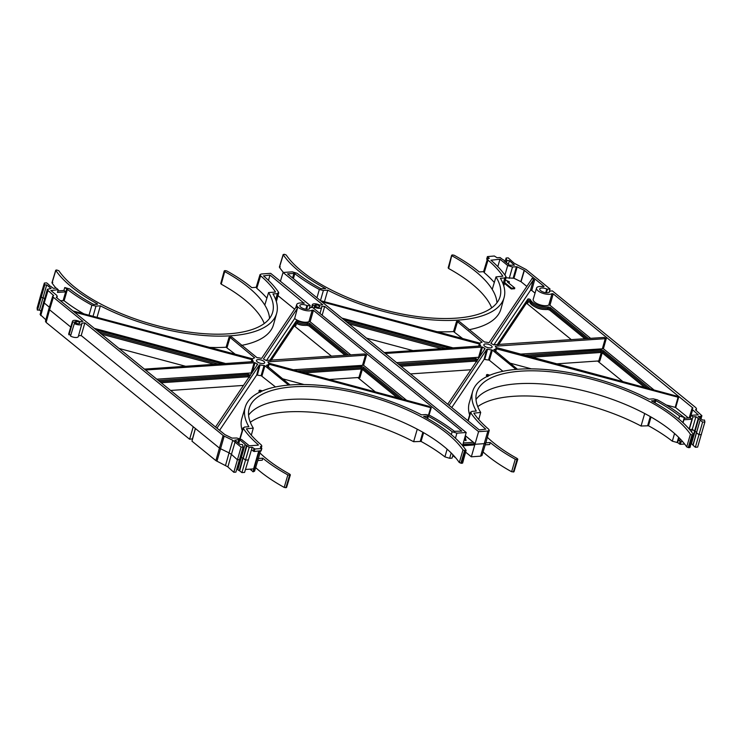 <?xml version="1.0" encoding="UTF-8"?>
<svg xmlns="http://www.w3.org/2000/svg" width="742" height="742" viewBox="0 0 742 742"><rect width="100%" height="100%" fill="white"/><g stroke="black" fill="none" stroke-linecap="round" stroke-linejoin="round"><path stroke-width="1.11" d="M584.928 338.769L549.655 310.054L547.661 309.47A11.353 4.471 -163.9 0 1 531.81 304.832A11.353 4.471 -163.9 0 1 529.825 302.374A1.447 0.575 16.1 0 0 528.499 301.558A1.447 0.575 16.1 0 0 527.08 301.669L498.16 344.742M497.687 344.78L527.469 300.427A1.428 0.556 -163.9 0 1 528.861 300.315A1.428 0.556 -163.9 0 1 530.168 301.113A11.38 4.48 16.1 0 0 532.153 303.58A11.38 4.48 16.1 0 0 548.023 308.227L548.394 306.956L550.378 307.54L588.443 338.528M497.149 344.817L527.812 299.156A1.447 0.575 -163.9 0 1 529.222 299.045A1.447 0.575 -163.9 0 1 530.549 299.861A11.353 4.471 16.1 0 0 532.533 302.319A11.353 4.471 16.1 0 0 548.394 306.956M296.475 323.456L295.817 325.608L294.593 325.413L294.899 324.44M531.754 290.437L530.53 290.243L533.312 280.022L534.537 280.216L531.754 290.437L535.047 293.118M491.306 345.689A4.276 1.679 -163.9 0 1 490.425 347.915A4.276 1.679 -163.9 0 1 484.647 346.152A4.276 1.679 -163.9 0 1 485.528 343.926A4.276 1.679 -163.9 0 1 491.306 345.689M700.04 418.043L700.494 416.364L698.166 416.522L702.544 420.083L704.492 420.055L704.9 421.966L697.638 447.111L695.347 447.268L692.898 445.135L700.151 419.991A1.901 0.751 16.1 0 0 699.808 419.351A1.901 0.751 16.1 0 0 698.658 418.776L691.396 443.92L690.969 443.707M701.394 434.589L698.955 434.756L696.525 432.781L693.019 445.376L696.395 432.549A1.781 0.705 16.1 0 0 696.079 431.937A1.781 0.705 16.1 0 0 694.976 431.38L692.267 429.321L691.516 431.909M692.898 445.126A1.901 0.751 16.1 0 0 692.546 444.504A1.901 0.751 16.1 0 0 691.396 443.92M496.964 302.736A113.906 44.872 16.1 0 0 492.224 289.417A113.906 44.872 -163.9 0 0 475.622 271.479A113.906 44.872 -163.9 0 0 452.119 255.916L451.841 255.127L452.407 254.933L454.15 255.239A117.459 46.273 -163.9 0 1 479.211 271.952L483.608 271.655L484.22 272.639A122.449 48.239 16.1 0 1 494.302 282.489M491.677 307.847A114.027 44.919 16.1 0 0 472.088 284.047A114.027 44.919 16.1 0 0 448.65 268.521L448.381 267.732M684.634 444.031L680.321 444.328L677.585 442.594L672.335 441.202A122.569 48.286 16.1 0 0 648.489 425.769L641.051 426.029L644.687 413.517A113.906 44.872 16.1 0 0 475.993 399.484M641.051 426.029A114.027 44.919 16.1 0 0 477.746 406.625M513.51 471.105L513.779 471.893L517.582 459.344L517.304 458.556A113.906 44.872 -163.9 0 1 493.801 442.993A113.906 44.872 -163.9 0 1 487.346 437.298M305.862 309.219L306.919 305.546A5.12 2.013 16.1 0 0 299.879 305.509A5.12 2.013 16.1 0 0 300.807 307.197A5.12 2.013 16.1 0 0 306.066 309.247A5.12 2.013 16.1 0 0 309.72 308.347A5.12 2.013 16.1 0 0 309.702 307.809L309.405 308.793M263.883 361.363A4.276 1.679 -163.9 0 1 263.002 363.58A4.276 1.679 -163.9 0 1 257.224 361.818A4.276 1.679 -163.9 0 1 258.105 359.601A4.276 1.679 -163.9 0 1 263.883 361.363M459.298 462.554L462.999 449.94L465.253 450.709L461.774 463.351L462.554 462.869L461.774 463.351L459.298 462.554A113.906 44.872 16.1 0 0 443.874 446.434A113.906 44.872 16.1 0 0 417.264 429.191A113.906 44.872 16.1 0 0 248.57 415.158M462.999 449.94A114.027 44.919 16.1 0 0 447.602 433.857A114.027 44.919 16.1 0 0 330.181 388.233A114.027 44.919 16.1 0 0 249.154 408.517A114.027 44.919 16.1 0 0 253.272 428.106L251.315 435.192M269.541 318.411A113.906 44.872 16.1 0 0 264.801 305.083A113.906 44.872 16.1 0 0 248.199 287.154A113.906 44.872 16.1 0 0 224.696 271.591L221.227 284.186L220.958 283.398M264.254 323.521A114.027 44.919 16.1 0 0 244.665 299.722A114.027 44.919 16.1 0 0 221.227 284.186M234.722 440.182L239.852 444.356L242.541 444.579L243.135 446.99L235.873 472.135L233.813 472.274L227.636 466.727L215.885 460.624L191.965 441.156L195.424 428.533L81.203 335.551L78.541 335.736M243.135 446.99L241.076 447.129L232.784 440.284L229.065 452.87L231.43 454.392L227.887 466.95M49.102 285.011L49.102 285.011A1.901 0.751 16.1 0 0 49.102 285.021A1.901 0.751 16.1 0 0 49.454 285.642A1.901 0.751 16.1 0 0 50.604 286.227L53.341 288.323L56.299 288.119L58.201 289.658L50.91 290.549M224.418 270.793L224.696 271.591L224.418 270.793L224.984 270.598L226.727 270.904A117.459 46.273 -163.9 0 1 250.972 286.959A117.459 46.273 -163.9 0 1 251.788 287.627L256.185 287.321L260.006 274.651L260.59 275.783L256.797 288.304L256.213 287.182M280.402 281.264L283.064 272.49L292.339 271.85L297.088 273.269A122.569 48.286 16.1 0 0 320.934 288.703L325.645 288.629A117.338 46.227 -163.9 0 1 299.072 271.322A117.338 46.227 -163.9 0 1 283.231 254.766L279.446 267.268L280.226 266.795M250.165 469.139A125.88 49.593 -163.9 0 0 251.102 469.955L253.041 471.838L258.717 451.192M453.037 454.865L452.054 458.129L449.661 458.296L444.912 456.877A122.569 48.286 16.1 0 0 421.066 441.434L413.628 441.703A114.027 44.919 16.1 0 0 250.323 422.3M286.087 486.771L285.939 487.707L284.195 487.401A117.338 46.227 -163.9 0 1 255.647 467.627M284.195 487.401L287.85 474.908A117.459 46.273 -163.9 0 1 262.789 458.194L258.411 458.491L254.571 471.17L253.041 471.838M248.468 459.901L245.519 460.096L249.173 447.463L252.187 447.259L251.473 449.782L244.572 472.422L241.92 472.608L245.519 460.096L243.255 458.259L246.956 445.654L246.492 445.432A1.651 0.649 -163.9 0 1 245.129 444.356A1.651 0.649 -163.9 0 1 245.138 444.328L239.796 439.83L238.748 443.456M258.392 458.491L256.547 459.344M260.349 447.046L261.574 448.53L254.914 448.993L252.187 447.259M241.92 472.608L239.239 470.576A1.651 0.649 -163.9 0 1 237.867 469.5A1.651 0.649 -163.9 0 1 237.885 469.473L236.948 468.564M193.987 433.773L192.466 438.865L189.618 439.245L46.115 322.427L45.466 321.258L48.926 308.626L52.728 296.095L53.368 297.282L49.575 309.804L48.926 308.635M192.466 438.865L195.369 428.486M45.865 319.783L40.114 314.46L47.377 289.297L48.026 290.484L44.232 303.005L43.583 301.836M40.986 311.306L39.456 310.054L37.508 310.091L37.1 308.18L40.606 295.557L41.107 297.579L43.055 297.542L46.718 284.909L44.77 284.947L44.362 283.036L46.653 282.878L48.981 284.77M455.727 457.879L453.696 456.339L453.863 455.746M453.844 455.792L452.972 455.078M375.471 391.989L357.737 377.548M331.535 356.225L294.277 325.896M260.451 446.684L261.833 446.007L261.24 444.885A122.569 48.286 16.1 0 1 246.4 428.83L246.52 429.006M246.4 428.83L253.272 428.106M465.253 450.709L466.032 450.227L465.253 450.709M426.919 418.163L427.513 416.095L423.617 416.364A117.338 46.227 -163.9 0 1 466.032 450.227M427.513 416.095L428.32 416.29L427.661 418.581M451.331 434.627L452.166 431.723A122.569 48.286 16.1 0 0 428.32 416.29M452.166 431.723L456.914 433.152L455.449 438.244M487.874 431.019L489.256 430.332L485.787 442.965L481.994 455.495L480.612 456.163L487.874 431.019L478.59 431.658L475.121 443.66L462.906 444.504L466.199 432.512L456.914 433.152M466.199 432.512L312.54 307.429L309.98 307.605M306.919 305.546L307.615 305.685L306.585 309.293M309.247 308.904L310.184 305.509L307.615 305.685M310.184 305.509L270.663 273.344L261.388 273.983L260.006 274.651M275.365 292.07L275.43 291.838A122.569 48.286 16.1 0 0 260.59 275.783M56.587 269.958L55.808 270.44L56.587 269.958L58.831 270.728A114.027 44.919 16.1 0 0 174.899 329.726A114.027 44.919 16.1 0 0 272.592 312.475A114.027 44.919 16.1 0 0 268.567 292.561L275.189 292.107M97.285 304.368L97.434 303.886A117.338 46.227 -163.9 0 1 55.808 270.44L52.023 282.943L52.803 282.47M97.434 303.886L97.443 304.359L97.434 303.886M89.012 315.257L91.906 305.166A125.88 49.593 -163.9 0 1 67.411 289.371L64.767 287.534L69.665 288.944A122.569 48.286 16.1 0 0 93.511 304.378L97.443 304.359M91.906 305.166L95.959 306.131L93.028 316.333M275.69 299.629L277.35 293.637L272.963 293.934A118.173 46.551 -163.9 0 1 276.664 313.3A118.173 46.551 -163.9 0 1 100.346 305.834L95.959 306.131M277.35 293.637L278.575 292.302L278.732 292.951L276.349 301.586M263.475 275.866L263.475 275.866A125.88 49.593 -163.9 0 1 278.575 292.302M304.081 303.283L269.977 275.069L263.521 275.903M304.192 302.922L303.728 303.265L304.192 302.922M350.808 354.899L310.128 321.778L308.95 321.546L312.243 310.1A8.422 3.32 -163.9 0 1 302.653 309.711A8.422 3.32 -163.9 0 1 296.717 304.572A8.422 3.32 -163.9 0 1 303.728 303.265M312.243 310.1L313.421 310.332L310.128 321.778M239.712 438.967L243.107 427.698L243.265 428.366L244.489 427.04L248.867 426.733A118.173 46.551 -163.9 0 1 245.268 407.033A118.173 46.551 -163.9 0 1 421.493 414.843L425.88 414.537L429.924 415.501A125.88 49.593 -163.9 0 1 454.419 431.297L461.83 431.139L313.421 310.332M258.253 445.163L258.364 444.81A125.88 49.593 -163.9 0 1 243.265 428.366L240.158 438.67M56.253 297.347L224.872 434.608L232.06 438.114L236.744 438.003L241.558 439.477L249.303 445.775L258.207 445.163M56.216 297.319L57.264 296.364L56.615 295.195L50.873 290.521M47.377 289.297L51.087 288.471L46.718 284.909M53.619 295.502L48.026 290.484M53.674 295.492L52.728 296.095M225.522 465.429L229.065 452.87L220.485 448.725A3.562 1.382 -163.6 0 1 219.428 448.075L223.138 435.48L84.857 322.909L81.666 323.132A4.86 1.911 -163.9 0 1 81.824 323.948A4.86 1.911 -163.9 0 1 79.023 324.875A4.86 1.911 -163.9 0 1 74.339 323.512L76.584 323.354A2.263 0.89 16.1 0 0 78.448 323.66L79.004 323.623A2.263 0.89 16.1 0 0 79.876 323.197A2.263 0.89 16.1 0 0 78.81 322.037A2.263 0.89 16.1 0 0 76.417 321.518L75.86 321.555A2.263 0.89 16.1 0 0 74.979 321.982A2.263 0.89 16.1 0 0 74.97 322.047L72.725 322.204A4.86 1.911 -163.9 0 1 72.484 321.249A4.86 1.911 -163.9 0 1 79.765 321.592L82.956 321.369L53.368 297.282M223.138 435.48L224.195 436.129L216.942 461.274M232.784 440.284L224.195 436.129M237.904 442.77L238.831 439.533L234.76 440.21M238.831 439.533L239.796 439.83M245.138 444.328L241.382 456.896A1.781 0.705 -163.9 0 1 241.382 456.877L245.138 444.328M249.173 447.463L246.956 445.654M64.767 287.534L63.849 290.493M260.034 392.342C258.726 391.424 258.633 390.83 259.746 390.533M260.145 391.962C258.837 391.053 258.745 390.45 259.858 390.162L259.041 390.728M256.649 375.109L259.403 364.925L260.108 364.878L257.344 375.053L256.649 375.109L219.586 430.304M245.268 407.033L241.892 418.321A118.284 46.598 16.1 0 0 242.207 430.685M275.495 386.953L261.11 375.647L264.069 365.5L264.922 365.797L261.954 375.934M257.344 375.053A8.542 3.367 16.1 0 0 261.11 375.647M282.433 378.754L304.016 384.532M504.133 260.637L504.115 260.674A1.651 0.649 -163.9 0 0 504.133 260.637A1.651 0.649 -163.9 0 0 502.761 259.57L500.08 257.539L497.075 257.743L494.339 256.009L487.411 256.602L489.312 258.281L487.429 258.977L483.636 271.516M283.435 272.462A117.459 46.273 -163.9 0 1 279.446 267.268M651.819 401.116L651.81 400.643L651.819 401.116A117.338 46.227 -163.9 0 1 693.455 434.562L691.989 434.97L688.279 447.584L689.197 447.676L692.676 435.035L693.455 434.562M678.754 418.952L679.589 416.058L684.337 417.477L682.872 422.569M485.222 444.848L489.664 444.541L490.212 442.52L485.834 442.826L484.405 443.642L462.145 445.172M513.779 471.893L511.618 471.736A117.338 46.227 -163.9 0 1 483.07 451.952M517.304 458.556L517.582 459.344L517.016 459.539L515.273 459.242A117.459 46.273 -163.9 0 1 490.212 442.52M397.369 397.86L362.652 369.599L360.733 369.015L304.229 372.911M345.076 355.288L308.997 325.923L307.002 325.339A9.943 3.914 -163.9 0 1 297.301 323.679A1.447 0.575 16.1 0 0 295.427 323.642L270.737 360.417M214.123 364.313L101.431 334.132M477.013 361.725L475.084 361.131L401.032 366.242M441.546 348.647L348.944 323.837M644.872 387.565L602.504 353.071L600.584 352.487L531.652 357.236M536.559 288.044L533.192 299.332A8.533 3.358 16.1 0 0 539.054 304.489A8.533 3.358 16.1 0 0 548.792 305.018L552.029 293.619A8.422 3.32 -163.9 0 1 542.43 293.164A8.422 3.32 -163.9 0 1 536.559 288.044A8.422 3.32 -163.9 0 1 543.58 286.737L544.044 286.393L524.39 270.385L521.051 281.719L513.937 278.259L506.016 277.786M493.82 344.919L530.53 290.243M590.641 338.371L549.961 305.259L548.792 305.018M385.339 353.47L482.458 347.07L479.527 357.227L396.618 362.652M398.241 363.97L475.817 358.618L477.969 359.74M58.47 290.864A117.459 46.273 -163.9 0 1 58.006 290.372M56.012 288.137A117.459 46.273 -163.9 0 1 52.023 282.943M258.364 458.63L260.442 451.071M257.799 460.513L262.241 460.207L262.789 458.194M292.571 277.953L293.888 273.418L287.534 273.854L479.276 429.933L485.787 429.136A125.88 49.593 -163.9 0 1 470.688 412.691L468.202 420.918M463.091 338.871L453.529 331.572L456.534 321.453L457.489 321.75L454.484 331.86M503.113 283.954L504.773 277.962L500.386 278.269A118.173 46.551 -163.9 0 1 504.087 297.625A118.173 46.551 -163.9 0 1 327.769 290.159L324.504 301.53A118.284 46.598 16.1 0 0 325.367 301.975M436.24 331.683A118.284 46.598 16.1 0 0 453.529 331.572M324.504 301.53L323.864 301.577M480.612 456.163L471.337 456.803L474.759 444.922L462.637 445.757M271.118 360.389L294.593 325.413M269.726 360.482L296.16 321.128A1.447 0.575 -163.9 0 1 298.034 321.165A9.943 3.914 16.1 0 0 307.726 322.826L309.72 323.41L348.592 355.047M308.95 321.546A8.533 3.358 -163.9 0 1 302.077 321.833A8.533 3.358 -163.9 0 1 294.657 318.503L297.449 308.264L263.456 358.933M266.397 360.593L294.657 318.503M294.648 309.201L277.99 295.641M241.475 345.41A118.284 46.598 16.1 0 0 273.51 324.644L276.664 313.3M235.668 354.546L226.106 347.237L229.111 337.128A118.182 46.561 -163.9 0 0 231.671 336.951L257.047 357.69A8.348 3.283 16.1 0 1 260.998 358.303L261.713 358.256L296.346 306.669A8.431 3.32 16.1 0 0 297.449 308.264M364.517 353.953L366.52 355.121L363.58 365.287L292.673 369.813M406.644 400.337L363.58 365.287M428.635 406.162L431.232 407.803L429.062 415.103M362.356 369.405L359.889 377.761L358.933 377.474L361.41 369.071M328.966 379.533L358.933 377.474M170.614 390.45L243.459 385.423M185.611 366.279L119.017 348.443M81.824 323.948L78.318 336.553A4.981 1.966 -163.9 0 1 75.369 337.499A4.981 1.966 -163.9 0 1 70.509 336.033L74.339 323.512M70.907 334.716L69.043 334.846A4.981 1.966 -163.9 0 1 68.737 333.789L72.484 321.249M96.469 330.088L222.164 363.765M225.587 363.524L94.364 328.372M158.389 380.488L248.394 374.293L250.546 375.415M145.497 369.998L255.035 362.745L252.104 372.892L156.775 379.181M100.346 305.834L97.081 317.205A118.284 46.598 16.1 0 0 97.944 317.65M208.817 347.349A118.284 46.598 16.1 0 0 226.106 347.237M97.081 317.205L96.441 317.242M83.911 313.894A125.992 49.631 -163.9 0 1 64.127 300.742L60.315 300.658M249.59 377.39L247.661 376.806L161.181 382.761M66.687 289.092L65.862 291.875L57.459 292.431L58.201 289.658M246.492 445.432L239.694 470.799M239.239 470.576L242.81 458.037A1.781 0.705 -163.9 0 1 241.382 456.896L237.885 469.473M237.755 469.222L241.261 456.636L240.603 456.098M239.629 459.613L237.412 459.771L231.43 454.392L235.14 441.796M241.076 447.129L233.813 472.274M215.885 460.624L219.428 448.075L195.424 428.533M84.857 322.909L81.203 335.551M74.97 322.047L74.571 323.493M72.725 322.204L69.043 334.846M70.759 327.046L49.575 309.804L46.115 322.427M49.362 307.188L44.232 303.005L40.764 315.628M44.52 298.738L43.055 297.542L39.456 310.054M44.77 284.947L37.508 310.091M44.446 284.678L37.193 309.831M44.362 283.036L40.606 295.557M268.567 292.561L264.801 305.083M266.879 298.154A122.449 48.239 16.1 0 0 256.797 288.304M251.121 470.28L251.445 469.055M193.226 426.743L189.618 439.245M286.356 487.559L290.159 475.019L289.593 475.214L285.939 487.707M413.628 441.703L417.264 429.191M289.881 474.231L290.159 475.019L289.881 474.231A113.906 44.872 -163.9 0 1 259.923 452.963M364.48 353.953L266.072 360.445A8.348 3.283 16.1 0 0 263.864 359.286L263.475 358.859L263.864 359.286M428.162 406.106L268.567 363.116A8.348 3.283 16.1 0 0 267.816 361.864L366.52 355.121M267.714 366.771L268.372 364.313L269.086 364.257L431.232 407.803M290.066 384.968L266.443 365.333A8.348 3.283 16.1 0 0 268.372 364.313M288.619 385.079L264.922 365.797M260.108 364.878A8.348 3.283 16.1 0 0 264.069 365.5M259.403 364.925L216.942 428.162M256.667 365.76L257.251 363.895L257.632 364.322L215.542 427.012M255.035 362.745A8.348 3.283 16.1 0 0 257.251 363.895L257.632 364.322M144.421 369.117L253.078 361.632M253.198 361.614L253.291 361.326A8.348 3.283 16.1 0 1 252.54 360.065L252.048 361.706M251.269 361.753L251.909 359.657L74.367 312.104M254.608 357.867L254.673 357.848A8.348 3.283 16.1 0 0 252.734 358.878L72.966 310.954M254.673 357.848L230.066 337.415L227.061 347.534M229.111 337.128L230.066 337.415M251.909 359.657L252.54 360.065M268.446 280.383L269.977 275.069M296.911 370.944L361.456 366.502L363.385 367.086L403.054 399.382M304.072 325.348A7.123 2.801 -163.9 0 1 296.559 323.466M465.624 452.156L471.337 456.803M284.01 254.293L283.231 254.766L284.696 254.358L286.254 255.062A114.027 44.919 16.1 0 0 402.322 314.061A114.027 44.919 16.1 0 0 500.015 296.809A114.027 44.919 16.1 0 0 495.99 276.896L502.853 276.172A122.569 48.286 16.1 0 0 488.013 260.117L484.22 272.639M283.064 272.49L322.807 304.841L319.617 305.064A4.86 1.911 -163.9 0 0 312.336 304.73L311.51 307.503M478.59 431.658L324.699 306.39L321.509 306.604A4.86 1.911 -163.9 0 1 321.676 307.42A4.86 1.911 -163.9 0 1 314.487 307.151L316.426 306.836A2.263 0.89 16.1 0 0 318.299 307.132L318.856 307.095A2.263 0.89 16.1 0 0 319.728 306.669A2.263 0.89 16.1 0 0 318.652 305.509A2.263 0.89 16.1 0 0 316.259 304.99L315.712 305.027A2.263 0.89 16.1 0 0 314.831 305.454A2.263 0.89 16.1 0 0 314.821 305.518L312.465 305.5A4.86 1.911 -163.9 0 1 312.336 304.73M489.256 430.332L488.663 429.21A122.569 48.286 16.1 0 1 473.823 413.155L473.943 413.34M473.823 413.155L480.695 412.431L478.738 419.518M644.687 413.517A113.906 44.872 16.1 0 1 686.721 446.888L690.422 434.265A114.027 44.919 16.1 0 0 573.946 375.192A114.027 44.919 16.1 0 0 476.577 392.843A114.027 44.919 16.1 0 0 480.695 412.431M690.422 434.265L691.989 434.97M654.342 402.498L654.936 400.43L651.699 401.042M654.936 400.43L655.742 400.624L655.084 402.915M679.589 416.058A122.569 48.286 16.1 0 0 655.742 400.624M467.924 420.686L470.53 412.033L470.688 412.691L471.912 411.365L476.29 411.059A118.173 46.551 -163.9 0 1 472.691 391.368A118.173 46.551 -163.9 0 1 648.916 399.168L653.303 398.862L657.347 399.836A125.88 49.593 -163.9 0 1 681.842 415.631L684.337 417.477M293.888 273.418L294.834 273.705L293.405 278.63M316.945 297.802L319.329 289.491A125.88 49.593 -163.9 0 1 294.834 273.705M319.329 289.491L323.382 290.465L320.461 300.649M327.769 290.159L323.382 290.465M504.773 277.962L505.998 276.636L506.155 277.285L503.772 285.92M490.898 260.192L490.898 260.192A125.88 49.593 -163.9 0 1 505.998 276.636M504.931 275.087L507.704 265.525L499.96 259.218L490.944 260.238M507.704 265.525L512.509 266.99L509.225 278.371M513.186 278.092L516.441 266.721L512.509 266.99M516.441 266.721L517.193 266.888L513.937 278.259M520.838 281.589L524.177 270.255L517.193 266.888M552.029 293.619L553.207 293.851L549.961 305.259M692.898 408.017L553.207 293.851M692.945 408.007L691.998 408.619L692.648 409.807L690.208 417.848M698.278 414.843L692.648 409.807M683.874 419.786L691.98 419.23L690.283 417.848L691.062 415.344L698.241 414.843M691.062 415.344L692.954 416.883L695.922 416.679L698.658 418.776M700.151 419.991L696.525 432.781L700.151 419.991L702.609 422.124L695.347 447.268M704.9 421.966L702.609 422.124M700.494 416.364L701.886 415.687L695.523 409.872L696.534 408.888L695.885 407.71L552.382 290.901L549.813 291.077L549.247 292.265M549.813 291.077L549.534 291.281A5.111 2.013 16.1 0 1 549.553 291.819A5.111 2.013 16.1 0 1 544.09 292.329A5.111 2.013 16.1 0 1 539.74 288.99A5.111 2.013 16.1 0 1 546.761 289.028L547.466 289.167L546.437 292.765M514.429 265.182L509.402 260.646L506.721 260.414L506.127 258.012L508.187 257.864L514.113 263.197L526.115 269.522L550.035 288.99L547.466 289.167M504.245 260.924L509.457 265.172L514.392 265.191M487.429 258.977L488.013 260.117M314.487 307.151L314.052 308.653M311.872 307.476L312.465 305.5M312.67 305.667L312.159 307.457M314.821 305.518L314.413 306.965M313.829 308.477L314.283 306.975M622.983 381.703L597.579 361.029M571.386 339.697L526.458 303.135M465.327 435.684L475.121 443.66L473.34 442.297L463.435 442.974L462.906 444.504M324.699 306.39L322.139 315.248M410.465 373.922L470.882 369.757M413.034 350.614L366.529 338.148M528.406 301.54L528.007 302.847L526.783 302.653L527.812 299.156M498.541 344.715L526.783 302.653M602.207 352.877L599.74 361.233L598.775 360.946L601.261 352.543M556.389 363.868L598.775 360.946M486.826 349.259L487.531 349.204L484.767 359.388L484.072 359.434L486.826 349.259L449.133 405.392M487.531 349.204A8.348 3.283 16.1 0 0 491.492 349.825L492.345 350.122L489.377 360.269L488.533 359.972L491.492 349.825M516.042 369.414L492.345 350.122M517.489 369.293L493.866 349.668A8.348 3.283 16.1 0 0 495.795 348.638L678.077 397.23L678.587 397.471L675.702 407.618L675.192 407.377L678.077 397.23M675.999 395.829L678.587 397.471M675.517 395.774L495.99 347.442A8.348 3.283 16.1 0 0 495.239 346.189L606.27 338.602L603.404 348.759L520.096 354.138M604.266 337.434L606.27 338.602M491.287 343.62L490.898 343.194L491.287 343.62A8.348 3.283 16.1 0 1 493.495 344.77L604.229 337.434M490.879 343.258L533.312 280.022M531.819 279.011L532.07 278.204L534.537 280.216M456.534 321.453A118.182 46.561 -163.9 0 0 459.094 321.277L484.47 342.016A8.348 3.283 16.1 0 1 488.422 342.637L489.136 342.581L532.181 278.473M482.031 342.192L457.489 321.75M482.096 342.183L482.096 342.183A8.348 3.283 16.1 0 0 480.157 343.203L320.479 300.668M478.692 346.087L479.332 343.991L321.88 301.808M479.332 343.991L479.963 344.399A8.348 3.283 16.1 0 0 480.714 345.651L480.621 345.939M384.263 352.589L480.501 345.957M482.458 347.07A8.348 3.283 16.1 0 0 484.674 348.23L485.055 348.657L447.723 404.251M484.09 350.085L484.674 348.23L485.055 348.657M502.918 371.288L489.377 360.269M484.767 359.388A8.542 3.367 16.1 0 0 488.533 359.972M484.072 359.434L451.767 407.543M472.691 391.368L469.315 402.646A118.284 46.598 16.1 0 0 469.63 415.019M487.457 376.667C486.149 375.758 486.056 375.155 487.169 374.868M487.568 376.287C486.26 375.378 486.168 374.775 487.281 374.487L486.464 375.053M688.428 417.978L675.702 407.618M509.856 363.079L531.439 368.867M666.316 404.993L675.192 407.377M453.01 347.859L341.867 318.086M504.458 283.416L511.294 288.972L514.642 288.74L514.753 287.952L507.296 281.886L509.346 281.737L509.272 282.526L508.177 282.6M526.839 286.431L521.051 281.719M468.898 329.745A118.284 46.598 16.1 0 0 500.933 308.978L504.087 297.625M654.119 390.042L603.404 348.759M343.982 319.802L449.587 348.091M690.283 417.848L684.282 418.256M499.96 259.218L497.808 266.647M681.11 439.895L678.327 440.089L678.995 437.687M689.142 429.006L691.98 419.23M695.922 416.679L692.267 429.321L689.568 429.507M689.299 429.191L692.954 416.883M677.585 442.594L678.327 440.089L681.045 441.815L680.321 444.328M495.99 276.896L492.224 289.417M683.076 422.764L684.495 417.468M509.402 260.646L508.353 264.273M507.046 260.683L506.452 262.724M506.721 260.414L506.118 262.445M506.127 258.012L505.052 261.583M550.035 288.99L549.108 292.357M544.322 309.47A8.496 3.348 -163.9 0 1 534.759 306.706M682.714 441.694L681.045 441.815M487.54 256.834L487.216 259.681M524.334 355.279L601.308 349.974L603.227 350.558L650.567 389.086M495.137 351.096L495.795 348.638M479.963 344.399L479.471 346.032M490.685 374.877L492.373 374.228M487.281 374.487L489.906 375.192M489.442 375.387L487.308 375.1M489.006 375.582L487.754 374.868L488.273 376.24M465.308 435.758L473.34 442.297M464.177 439.876L465.976 440.646L465.16 436.277M309.293 308.755L309.702 307.735M287.85 474.908L289.593 475.214M448.65 268.521L451.841 255.127M689.977 447.203L689.197 447.676L689.977 447.203M686.721 446.888L688.279 447.584M528.035 356.271L600.937 351.244L602.866 351.829L647.692 388.316M346.477 321.833L445.534 348.369M399.65 365.11L475.409 359.898L477.338 360.482M547.661 309.47L548.023 308.227L550.008 308.811L586.662 338.649M300.612 371.937L361.085 367.772L363.014 368.357L400.179 398.612M159.799 381.638L247.986 375.563L248.394 374.293M98.974 332.128L218.111 364.044M309.72 323.41L309.349 324.681L346.82 355.177M270.264 360.445L295.817 322.39A1.428 0.556 -163.9 0 1 297.653 322.427A9.971 3.923 16.1 0 0 307.364 324.096L307.726 322.826M307.002 325.339L307.364 324.096L309.349 324.681L308.997 325.923M249.915 376.148L247.986 375.563L247.661 376.806M263.262 390.542L264.95 389.902M259.858 390.162L262.483 390.867M262.019 391.062L259.885 390.774M261.583 391.247L260.331 390.542L260.85 391.915M65.862 291.875L64.137 290.474L57.867 290.901M251.473 449.782L254.191 451.507L260.998 450.682M245.5 469.463L253.588 468.907L258.68 451.201M464.353 439.218L466.087 439.96M509.346 281.737L505.385 280.059M511.294 288.972L511.526 288.174L514.753 287.952M504.681 282.609L511.526 288.174M529.825 302.374L530.549 299.861M253.189 471.829L259.218 451.164M511.618 471.736L515.273 459.242M451.192 452.982L449.661 458.296M67.411 289.371L64.127 300.742M63.172 300.464L65.658 291.866M76.417 321.518L75.879 323.41M75.86 321.555L75.332 323.447M251.102 469.955L251.352 469.065M420.25 441.249L422.857 432.261M423.599 432.688L421.066 441.434M444.912 456.877L447.129 449.179M464.566 450.635L460.856 463.258M251.241 372.67L254.154 362.504M428.533 414.917L430.722 407.562M269.086 364.257L268.279 367.234M362.615 364.99L365.556 354.834M496.509 348.592L495.702 351.569M478.664 356.995L481.577 346.839M602.439 348.471L605.314 338.315M517.016 459.539L513.362 472.042M678.615 437.307L677.084 442.622M647.673 425.574L650.28 416.587M651.022 417.013L648.489 425.769M672.335 441.202L674.552 433.513M693.52 434.719L698.222 418.553M545.713 292.682L546.761 289.028M679.357 444.031L680.08 441.518M315.712 305.027L315.174 306.919M316.259 304.99L315.73 306.882M603.227 350.558L602.504 353.071M600.584 352.487L601.308 349.974M475.084 361.131L475.817 358.618M550.378 307.54L549.655 310.054M363.385 367.086L362.652 369.599M360.733 369.015L361.456 366.502M298.034 321.165L297.301 323.679M296.16 321.128L295.427 323.642M253.226 451.21L253.959 448.697M260.85 451.043L261.574 448.53M254.191 451.507L254.914 448.993M56.856 297.848L57.264 296.364M245.129 444.356L237.867 469.5M261.833 446.007L261.332 447.843M296.717 304.572L295.882 307.364M321.676 307.42L319.988 313.486M486.678 259.116L487.411 256.602M701.886 415.687L701.014 418.84M689.179 417.922L691.998 408.619M696.135 410.363L696.534 408.888M192.466 438.939L193.718 434.756M549.534 291.207L549.21 292.292M220.736 283.592L224.195 270.988M514.011 471.708L517.805 459.159M466.087 450.468L462.618 463.11M283.166 254.525L279.391 267.027M55.743 270.19L51.968 282.693M448.159 267.918L451.618 255.322M693.51 434.803L690.041 447.445M286.588 487.373L290.382 474.834M261.128 450.913L261.852 448.4"/></g></svg>
